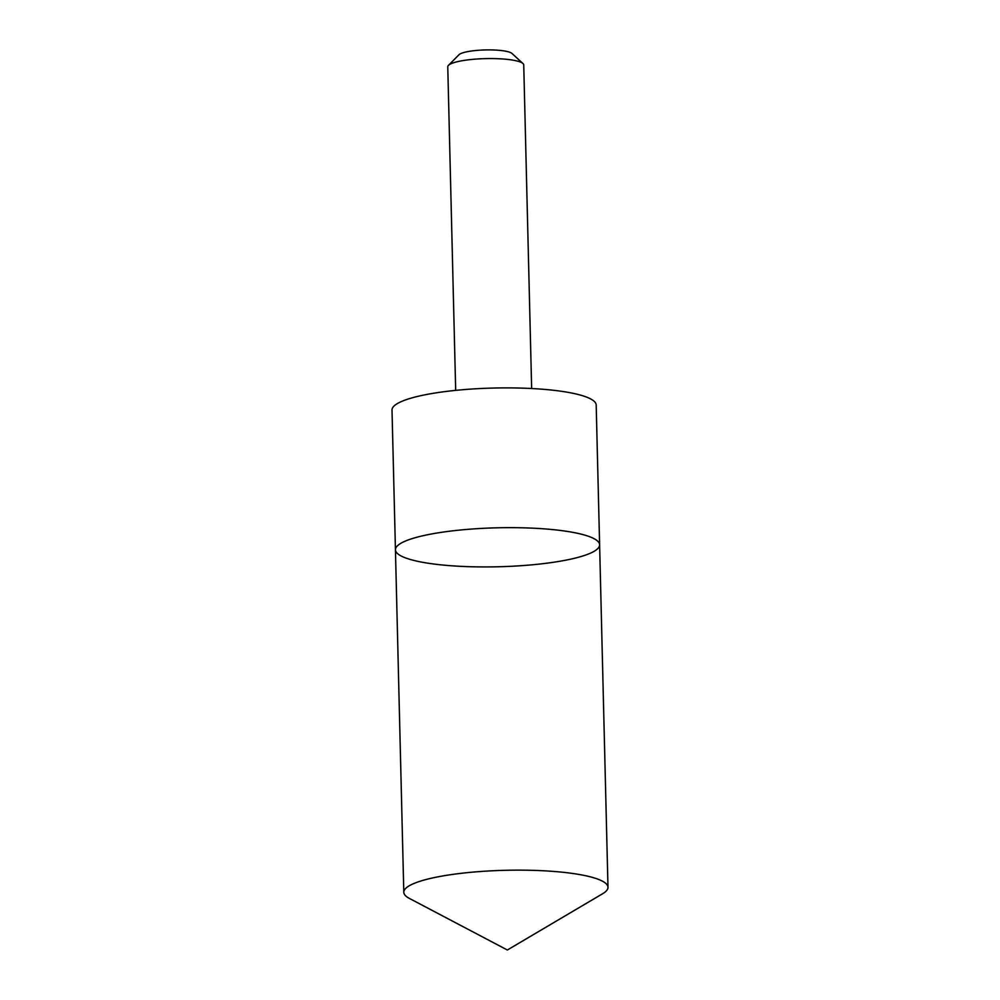 <?xml version="1.0" encoding="UTF-8"?>
<svg xmlns="http://www.w3.org/2000/svg" width="1000" height="1000" viewBox="0 0 1000 1000"><rect width="100%" height="100%" fill="white"/><g stroke="black" fill="none" stroke-linecap="round" stroke-linejoin="round"><path stroke-width="1.5" d="M395.438 549.788L392.013 410.025A102.112 19.488 -1.4 0 1 426.238 394.562A102.112 19.488 -1.4 0 1 535.688 388.75A102.112 19.488 -1.4 0 1 596.188 405.037L599.612 544.8A102.112 19.488 178.6 0 0 497.038 527.812A102.112 19.488 178.6 0 0 395.438 549.788A102.112 19.488 178.6 0 0 455.938 566.075A102.112 19.488 178.6 0 0 565.388 560.25A102.112 19.488 178.6 0 0 599.612 544.8A102.112 19.488 178.6 0 0 497.038 527.812A102.112 19.488 178.6 0 0 395.438 549.788L403.8 892.275A102.125 19.488 -1.4 0 1 438.025 876.825A102.125 19.488 -1.4 0 1 547.475 871A102.125 19.488 -1.4 0 1 607.987 887.288A102.125 19.488 -1.4 0 1 602.65 893.725L507.362 950L409.438 898.45A102.125 19.488 -1.4 0 1 403.8 892.275M455.675 390.375L447.762 66.787A38 7.25 -1.4 0 1 448.462 65.362A38 7.25 -1.4 0 1 460.5 61.037A38 7.25 -1.4 0 1 497.762 58.7A38 7.25 -1.4 0 1 522.975 63.537A38 7.25 -1.4 0 1 523.737 64.925L531.65 388.525M448.462 65.362L458.963 54.737A27.025 5.162 -1.4 0 1 467.525 51.662A27.025 5.162 -1.4 0 1 494.038 50A27.025 5.162 -1.4 0 1 511.975 53.45L522.975 63.537M599.612 544.8L607.987 887.288"/></g></svg>
